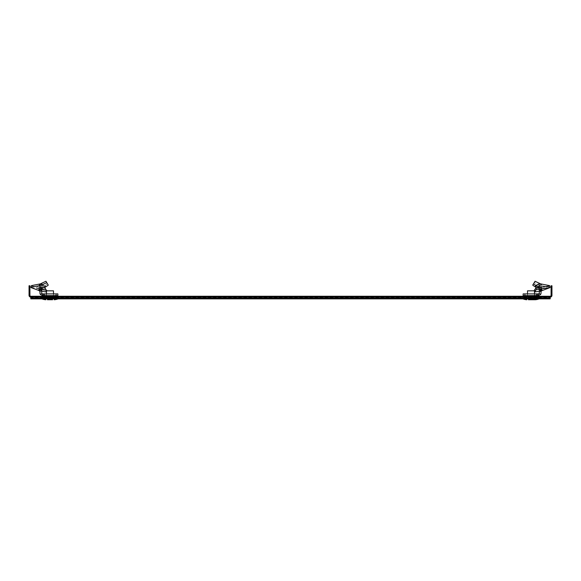 <?xml version="1.0" encoding="UTF-8"?>
<svg xmlns="http://www.w3.org/2000/svg" width="581" height="581" viewBox="0 0 581 581"><rect width="100%" height="100%" fill="white"/><g stroke="black" fill="none" stroke-linecap="round" stroke-linejoin="round"><path stroke-width="0.44" stroke-dasharray="2.9 2.18" d="M57.199 296.245L42.798 296.245L57.199 296.245L57.199 297.116L42.798 297.116L57.199 297.116M42.798 296.245L42.798 297.116M538.202 296.245L523.801 296.245L538.202 296.245L538.202 297.116L523.801 297.116L538.202 297.116M523.801 296.245L523.801 297.116M193.669 297.995L30.793 297.995L30.793 296.245L30.793 297.116L550.207 297.116L550.207 298.866L550.207 297.995L193.669 297.995L193.669 298.866L550.207 298.866L550.207 297.995L30.793 297.995L30.793 298.866L193.669 298.866M550.207 296.245L30.793 296.245L30.793 297.116L550.207 297.116L550.207 298.866L30.793 298.866L30.793 298.481L550.207 298.481L550.207 297.116A1.743 1.743 0 0 0 551.95 295.373L551.95 285.772L551.078 285.772L551.078 295.373A0.871 0.871 0 0 1 550.207 296.245L550.207 297.116M30.793 297.116A1.743 1.743 0 0 1 29.05 295.373L29.05 285.772L29.922 285.772L29.922 295.373A0.871 0.871 0 0 0 30.793 296.245L30.793 298.481L550.207 298.481L550.207 298.866L30.793 298.866L30.793 296.245M30.793 296.63L30.793 297.247L550.207 297.247L30.793 297.247L30.793 296.63L550.207 296.63M30.793 297.995L30.793 298.866L30.793 297.995L550.207 297.995M43.27 295.46L56.727 295.46L43.27 295.635M56.742 296.245L56.764 297.552L43.234 297.552L56.764 297.552M43.255 296.245L43.234 297.552M57.17 297.552L42.834 297.552L57.17 297.552L57.425 297.116L42.58 297.116L57.425 297.116M42.834 297.552L42.58 297.116M41.977 298.866A10.916 10.916 0 0 1 41.389 298.59L41.273 297.116L58.732 297.116L41.273 297.116M58.027 298.866A10.916 10.916 0 0 0 58.608 298.59L58.732 297.116M52.617 299.738L47.381 299.738L48.978 296.535L47.439 299.738L48.978 296.535L50.002 295.99L51.019 296.535L49.131 296.535L50.54 296.535L50.54 299.738L50.54 296.397L52.617 299.738M50.867 296.535L52.566 299.738L50.867 296.535M47.439 299.738L49.465 299.738L49.465 296.535L49.465 299.738L52.566 299.738M53.496 293.892L53.496 295.46L46.509 295.46L53.496 295.46L53.496 290.834L46.509 290.834L46.509 293.892M49.465 296.397L49.465 299.738L49.465 296.397M50.54 296.397L50.54 299.738L50.54 296.397M537.73 295.46L524.273 295.46L537.73 295.635M524.258 296.245L524.236 297.552L537.766 297.552L524.236 297.552M537.745 296.245L537.766 297.552M523.83 297.552L538.166 297.552L523.83 297.552L523.575 297.116L538.42 297.116L523.575 297.116M538.166 297.552L538.42 297.116M539.023 298.866A10.916 10.916 0 0 0 539.611 298.59L539.727 297.116L522.268 297.116L539.727 297.116M522.973 298.866A10.916 10.916 0 0 1 522.392 298.59L522.268 297.116M528.434 299.738L530.46 299.738L530.46 296.397L528.434 299.738L529.981 296.535L530.998 295.99L532.022 296.535L533.619 299.738L531.869 296.535L533.619 299.738L528.383 299.738L530.46 296.397L531.869 296.535L530.46 296.535L530.46 299.738L531.535 299.738L531.535 296.535L531.535 299.738L533.561 299.738L531.535 299.738L531.535 296.397L531.535 299.738M534.375 290.834L527.504 290.834L527.504 295.46L534.491 295.46L527.504 295.46L527.504 293.892M534.491 293.892L534.491 291.328M530.46 296.397L530.46 299.738L530.46 296.397M536.699 287.784L541.369 288.721L540.7 287.203L539.291 289.723L539.291 291.401M541.056 286.898L541.369 288.721L540.7 287.203L541.913 287.573L539.291 290.166M534.709 295.635L534.709 293.892L527.548 293.892L534.709 293.892L534.709 295.635L527.548 295.635L534.709 295.635M527.548 295.635L527.287 293.892L527.548 295.635M539.851 291.125L539.27 289.498L534.251 290.34M549.045 286.092L541.913 288.808L541.913 287.573L542.705 288.191L541.913 288.808L539.27 289.498M539.291 291.568L541.056 288.982L541.666 290.609M540.7 289.178L540.17 289.549L541.209 290.987M539.291 291.524L540.17 289.549M538.42 293.892L538.42 295.635L523.14 295.635L523.14 293.892L538.42 293.892L539.139 293.507A0.871 0.871 0 0 0 539.291 293.013L539.291 289.723L541.034 289.723L541.034 291.524M538.42 295.635L540.591 294.48L539.139 293.507M540.591 294.48A2.622 2.622 0 0 0 541.034 293.013L541.034 289.723L541.369 288.728L542.008 289.236L541.034 290.166M539.531 288.51L539.27 286.883M541.557 284.073L541.775 285.707L538.761 288.372L538.667 287.595M532.712 285.133L535.05 281.262M550.178 287.275L540.562 285.474L534.513 282.773M541.913 288.808L539.299 291.234M539.764 283.521L539.422 285.031L535.116 286.825M542.051 290.623L541.034 291.401M542.008 289.236L542.196 290.573M41.236 283.521L45.202 285.467L47.453 283.768M39.631 288.728L40.3 287.203L41.447 288.503M39.646 288.692L40.3 287.203L39.087 287.573L41.709 290.166L41.709 291.524L40.83 289.549L39.791 290.987L39.334 290.609L41.709 291.234M46.291 295.635L46.291 293.892L53.452 293.892L46.291 293.892L46.291 295.635L53.452 295.635L46.291 295.635M53.452 295.635L53.713 293.892L53.452 295.635M46.749 290.34L46.357 291.967L44.657 289.476L44.962 287.842M41.149 291.125L41.73 289.498L39.944 288.982L40.3 289.178L39.944 288.982L39.399 290.732M31.418 285.627L39.087 288.808L39.087 287.573L38.295 288.191L40.83 289.549M39.966 289.723L39.791 290.987M42.58 293.892L42.58 295.635L40.409 294.48A2.622 2.622 0 0 1 39.966 293.013L39.966 291.524L41.709 291.524L41.709 293.013A0.871 0.871 0 0 0 41.861 293.507L42.58 293.892L57.86 293.892M42.58 295.635L43.096 295.635L43.096 293.892M57.86 295.635L43.096 295.635M39.595 288.525L39.944 286.898L41.73 286.883L41.469 288.51M42.239 288.372L42.442 286.745L41.73 286.883M45.884 286.825L45.202 285.467L42.442 286.745L39.443 284.073M31.955 286.092L44.301 287.784M31.338 287.726L44.657 289.476M41.709 289.723L41.709 290.166M39.087 288.808L41.709 291.401M41.709 291.568L40.3 289.178M30.793 297.864L550.207 297.864M182.006 297.995L182.006 298.866M58.71 298.438L41.295 298.438L58.71 298.438M58.608 298.59L41.389 298.59L58.608 298.59M522.29 298.438L539.705 298.438L522.29 298.438M522.392 298.59L539.611 298.59L522.392 298.59M534.447 295.635L534.447 293.892L534.447 295.635M524.89 295.635L524.89 293.892M536.386 295.635L536.386 293.892M537.621 295.635L537.621 293.892M537.904 295.635L537.904 293.892M537.657 288.132L537.672 287.689M540.562 285.474L540.628 283.877M541.913 290.536L541.913 289.302M46.553 295.635L46.553 293.892L46.553 295.635M40.409 294.48L41.861 293.507M43.379 295.635L43.379 293.892M44.614 295.635L44.614 293.892M56.11 295.635L56.11 293.892M43.343 288.132L43.277 286.535M45.129 287.341L44.628 285.874M541.136 288.975L541.746 290.602M541.136 286.956L541.499 288.583M39.864 288.975L39.254 290.602M39.864 286.956L39.501 288.583"/><path stroke-width="0.87" d="M30.793 297.995L30.793 296.245L550.207 296.245L550.207 298.866L30.793 298.866L30.793 297.995L193.669 297.995L193.669 298.866M550.207 297.116A1.743 1.743 0 0 0 551.95 295.373L551.95 285.772L551.078 285.772L551.078 295.373A0.871 0.871 0 0 1 550.207 296.245M30.793 296.245A0.871 0.871 0 0 1 29.922 295.373L29.922 285.772L29.05 285.772L29.05 295.373A1.743 1.743 0 0 0 30.793 297.116M193.669 297.995L550.207 297.995M56.735 295.635L56.742 296.245M43.27 295.635L43.255 296.245M47.381 299.738L52.617 299.738M45.834 299.738A10.916 10.916 0 0 1 41.977 298.866M54.164 299.738A10.916 10.916 0 0 0 58.027 298.866M52.566 299.738L47.439 299.738M46.509 293.892L46.509 290.834L53.496 290.834L53.496 293.892M524.265 295.635L524.258 296.245M537.73 295.635L537.745 296.245M528.383 299.738L535.166 299.738A10.916 10.916 0 0 0 539.023 298.866M526.836 299.738A10.916 10.916 0 0 1 522.973 298.866M531.535 299.738L528.434 299.738M535.166 299.738L533.619 299.738M534.375 290.834L527.504 290.834L527.504 293.892M534.491 291.328L534.491 293.892M539.764 283.521L535.798 285.467L533.489 283.862L535.05 281.262L540.628 283.877L549.582 285.627L549.045 286.092L536.038 287.842L536.343 289.476L534.643 291.967L534.251 290.34L536.038 287.842M549.582 285.627L550.178 287.275L549.662 287.726L542.051 290.623L534.643 291.967M540.984 290.783L541.666 290.609M541.034 291.401L541.209 290.987M538.42 293.892L538.42 295.635L540.591 294.48A2.622 2.622 0 0 0 541.034 293.013L541.034 291.524L539.306 291.226L539.291 293.013A0.871 0.871 0 0 1 539.139 293.507L538.42 293.892L523.14 293.892L523.14 295.635L536.386 295.635L536.386 293.892M538.42 295.635L537.904 295.635L537.904 293.892M536.386 295.635L537.904 295.635M539.371 287.522L539.27 286.883L541.056 286.898L540.388 287.421M541.085 287.043L540.7 287.203L541.187 287.334M538.667 287.595L538.558 286.745L539.27 286.883M536.699 287.784L535.116 286.825L535.798 285.467L538.558 286.745L541.557 284.073M535.116 286.825L532.712 285.133L533.547 283.768M549.662 287.726L536.343 289.476M542.051 290.623L541.601 290.732M45.884 286.825L42.239 288.372L39.225 285.707L41.578 285.031L45.884 286.825L48.288 285.133L45.95 281.262L40.372 283.877L31.418 285.627L30.822 287.275L31.338 287.726L39.087 290.536L39.966 291.401M39.646 288.692L39.966 289.723L41.709 289.723L41.709 293.013A0.871 0.871 0 0 0 41.861 293.507L42.58 293.892L42.58 295.635L40.409 294.48L41.861 293.507M46.625 290.834L44.962 287.842L44.301 287.784M41.149 291.125L46.357 291.967L46.509 291.328M41.701 289.57L46.749 290.34M39.966 291.524L39.828 291.045M57.86 293.892L57.86 295.635L57.86 293.892L42.58 293.892M57.86 295.635L56.11 295.635L56.11 293.892M42.58 295.635L56.11 295.635M40.409 294.48A2.622 2.622 0 0 1 39.966 293.013L39.966 289.723M41.447 288.503L41.709 289.723M39.631 288.728L38.992 289.236L39.966 290.166M42.239 288.372L39.595 288.525M48.288 285.133L45.95 281.262M41.236 283.521L41.578 285.031L46.487 282.773M30.822 287.275L39.225 285.707L39.443 284.073M38.992 289.236L38.804 290.573M30.793 297.864L550.207 297.864M30.793 296.63L550.207 296.63M182.006 297.995L182.006 298.866M540.591 294.48L539.139 293.507M537.621 295.635L537.621 293.892M524.89 295.635L524.89 293.892M537.657 288.132L537.723 286.535M535.871 287.341L536.372 285.874M44.614 295.635L44.614 293.892M43.379 295.635L43.379 293.892M43.096 295.635L43.096 293.892M40.438 285.474L40.372 283.877M39.087 290.536L39.087 289.302M541.732 290.711L541.034 291.568M39.268 290.711L39.966 291.568"/></g></svg>
